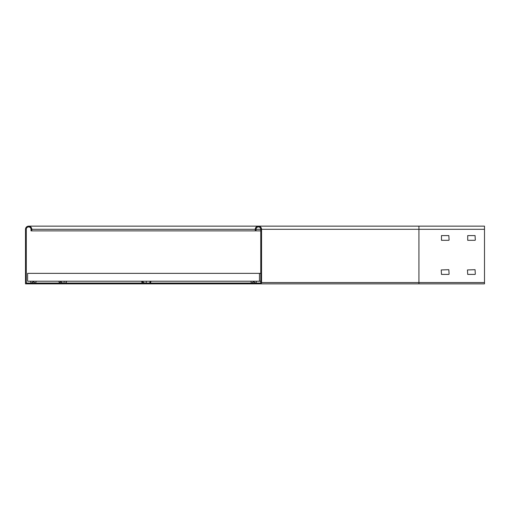 <?xml version="1.0" encoding="UTF-8"?>
<svg xmlns="http://www.w3.org/2000/svg" width="510" height="510" viewBox="0 0 510 510"><rect width="100%" height="100%" fill="white"/><g stroke="black" fill="none" stroke-linecap="round" stroke-linejoin="round"><path stroke-width="0.76" d="M475.059 240.312L467.715 240.312L467.715 235.588L475.059 235.588L475.32 240.051M475.059 274.412L467.715 274.412L467.453 269.949L475.059 269.688L475.32 274.144M260.769 229.296A2.359 2.359 0 0 0 258.411 226.937A2.359 2.359 0 0 0 256.052 229.296L260.769 229.296L260.769 282.54A0.523 0.523 0 0 1 260.247 283.063L247.395 283.063L247.395 283.853L484.5 283.853L484.5 226.147L28.649 226.147M448.832 274.412L441.488 274.412L441.22 269.949L448.832 269.688L449.093 274.144M448.832 240.312L441.488 240.312L441.488 235.588L448.832 235.588L449.093 240.051M260.247 283.853L418.927 283.853L260.247 283.853A1.313 1.313 0 0 0 261.56 282.54L261.56 229.296A3.149 3.149 0 0 0 258.411 226.147A3.149 3.149 0 0 0 255.261 229.296L255.261 230.871L260.769 230.871M256.052 229.296L256.052 230.871M247.395 283.853L39.665 283.853L39.665 283.063L26.284 283.063L26.284 229.296A2.359 2.359 0 0 1 28.649 226.937A2.359 2.359 0 0 1 31.008 229.296L31.008 230.871L255.261 230.871M255.261 229.296L31.792 229.296A3.149 3.149 0 0 0 28.649 226.147A3.149 3.149 0 0 0 25.5 229.296L25.5 283.853L39.665 283.853M247.395 283.063L39.665 283.063M31.792 229.296L31.792 230.871M259.456 281.227L259.456 273.36L27.597 273.36L27.597 281.227L260.769 281.227M59.664 283.324L60.664 281.603L62.736 283.063M259.456 273.36L260.769 273.36M142.233 283.063L142.5 281.603L144.63 283.063M150.361 283.063L151.036 281.227M31.269 283.324L33.367 281.603L35.471 283.324M35.585 283.063L36.255 281.227L35.585 283.063M31.155 283.063L30.485 281.227L31.155 283.063M35.062 283.063L34.438 282.54M255.905 283.063L256.575 281.227M255.79 283.324L253.687 281.603L251.589 283.324M251.991 283.063L252.622 282.54M251.475 283.063L250.805 281.227M418.927 283.853L418.927 229.296L484.5 229.296M261.56 282.54L484.5 282.54M261.56 229.296L418.927 229.296L418.927 226.147M63.763 283.063L64.381 281.227M65.771 283.063L66.389 281.227M146.007 283.063L146.485 281.227M149.717 283.063L150.189 281.227M30.727 226.937L28.649 226.937M59.498 283.063L58.828 281.227M65.937 283.063L66.606 281.227M142.194 282.98L141.557 281.227"/></g></svg>
